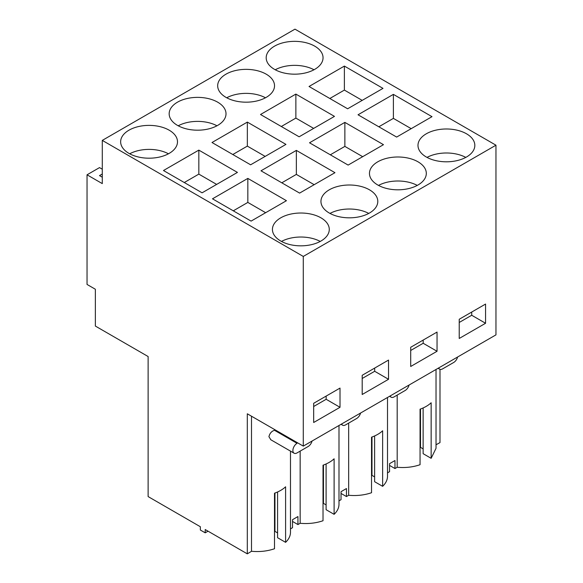 <?xml version="1.0" encoding="UTF-8"?>
<svg xmlns="http://www.w3.org/2000/svg" width="583" height="583" viewBox="0 0 583 583"><rect width="100%" height="100%" fill="white"/><g stroke="black" fill="none" stroke-linecap="round" stroke-linejoin="round"><path stroke-width="0.87" d="M102.287 140.394L294.969 29.15L495.958 145.196L495.958 334.868L303.284 446.112L303.284 256.433L102.287 140.394L102.287 183.609L87.042 174.805L87.042 284.446L95.357 289.248L95.357 326.065L148.126 356.534L148.126 496.585L200.355 526.74L200.355 530.027L205.209 532.826L205.209 529.546L247.309 553.85L247.309 413.792L303.284 446.112M436.026 444.763L439.99 442.606L439.99 369.331M436.026 369.469L436.026 448.298L431.143 458.311L431.143 402.766C428.323 405.411 424.628 407.546 420.059 409.171L420.059 464.709C412.968 467.151 405.345 467.996 397.191 467.267L397.191 395.099M423.134 407.947L423.134 453.683L431.143 458.311M420.059 447.613L420.496 447.358L423.134 448.881M389.546 465.409L394.968 468.543L397.191 467.267M495.958 145.196L303.284 256.433M344.378 66.083L309.034 86.488L347.643 108.781L382.987 88.376L344.378 66.083L344.378 90.088L362.196 100.378M314.718 69.362A28.429 16.411 180 0 1 283.739 72.926A28.429 16.411 180 0 1 266.191 57.761A28.429 16.411 180 0 1 274.52 46.159A28.429 16.411 180 0 1 305.499 42.595A28.429 16.411 180 0 1 323.048 57.761A28.429 16.411 180 0 1 314.718 69.362M393.387 94.373L358.035 114.785L396.644 137.071L431.996 116.666L393.387 94.373L393.387 118.385L411.197 128.668M217.685 125.389A28.429 16.411 180 0 1 186.706 128.945A28.429 16.411 180 0 1 169.165 113.78A28.429 16.411 180 0 1 177.487 102.178A28.429 16.411 180 0 1 208.466 98.622A28.429 16.411 180 0 1 226.015 113.78A28.429 16.411 180 0 1 217.685 125.389M417.989 185.008A28.429 16.411 180 0 1 387.01 188.564A28.429 16.411 180 0 1 369.462 173.406A28.429 16.411 180 0 1 377.791 161.797A28.429 16.411 180 0 1 408.77 158.241A28.429 16.411 180 0 1 426.311 173.406A28.429 16.411 180 0 1 417.989 185.008M266.205 97.376A28.429 16.411 180 0 1 235.226 100.932A28.429 16.411 180 0 1 217.678 85.774A28.429 16.411 180 0 1 226 74.165A28.429 16.411 180 0 1 256.979 70.609A28.429 16.411 180 0 1 274.527 85.774A28.429 16.411 180 0 1 266.205 97.376M344.866 122.386L309.522 142.791L348.131 165.084L383.476 144.679L344.866 122.386L344.866 146.391L362.684 156.681M295.865 94.089L260.514 114.501L299.123 136.794L334.474 116.381L295.865 94.089L295.865 118.101L281.305 126.504M369.469 213.021A28.429 16.411 180 0 1 338.497 216.577A28.429 16.411 180 0 1 320.949 201.412A28.429 16.411 180 0 1 329.271 189.81A28.429 16.411 180 0 1 360.25 186.254A28.429 16.411 180 0 1 377.799 201.412A28.429 16.411 180 0 1 369.469 213.021M261.002 170.804L296.353 150.399L334.963 172.685L299.611 193.097L261.002 170.804M247.345 122.102L212.001 142.514L250.61 164.8L285.954 144.395L247.345 122.102L247.345 146.114L232.792 154.517M198.832 150.115L237.441 172.408L202.09 192.813L163.48 170.52L198.832 150.115L198.832 174.12L184.279 182.523M212.489 198.818L247.833 178.405L286.442 200.698L251.098 221.103L212.489 198.818M169.172 153.395A28.429 16.411 180 0 1 138.193 156.951A28.429 16.411 180 0 1 120.645 141.793A28.429 16.411 180 0 1 128.974 130.191A28.429 16.411 180 0 1 159.946 126.628A28.429 16.411 180 0 1 177.494 141.793A28.429 16.411 180 0 1 169.172 153.395M320.956 241.027A28.429 16.411 180 0 1 289.977 244.59A28.429 16.411 180 0 1 272.429 229.425A28.429 16.411 180 0 1 280.758 217.823A28.429 16.411 180 0 1 311.737 214.267A28.429 16.411 180 0 1 329.278 229.425A28.429 16.411 180 0 1 320.956 241.027M466.502 157.002A28.429 16.411 180 0 1 435.53 160.558A28.429 16.411 180 0 1 417.982 145.393A28.429 16.411 180 0 1 426.304 133.791A28.429 16.411 180 0 1 457.283 130.235A28.429 16.411 180 0 1 474.832 145.393A28.429 16.411 180 0 1 466.502 157.002M485.566 323.266L485.566 304.056L459.229 319.265L459.229 338.468L485.566 323.266L471.705 315.257L459.229 322.465M437.046 332.07L437.046 351.272L410.709 366.481L410.709 347.271L437.046 332.07M388.533 360.075L388.533 379.285L362.196 394.494L362.196 375.284L388.533 360.075M340.013 388.089L340.013 407.298L313.676 422.5L313.676 403.29L340.013 388.089M420.496 447.358L420.496 409.011M387.506 472.849L389.546 471.676L389.546 463.674L394.968 460.541L394.968 468.543M102.287 177.21L99.511 175.607L102.287 174.004M102.287 169.201L99.511 167.605L87.042 174.805M329.825 98.498L344.378 90.088M314.004 69.763A28.429 16.411 0 0 0 275.234 69.763M378.826 126.788L393.387 118.385M216.971 125.79A28.429 16.411 0 0 0 178.209 125.79M417.268 185.409A28.429 16.411 0 0 0 378.505 185.409M265.484 97.776A28.429 16.411 0 0 0 226.721 97.776M330.313 154.801L344.866 146.391M313.676 128.391L295.865 118.101M368.755 213.422A28.429 16.411 0 0 0 329.993 213.422M296.353 150.399L296.353 174.404L314.164 184.694M281.8 182.807L296.353 174.404M265.163 156.397L247.345 146.114M216.643 184.41L198.832 174.12M247.833 178.405L247.833 202.418L265.651 212.7M233.28 210.82L247.833 202.418M168.451 153.795A28.429 16.411 0 0 0 129.688 153.795M320.235 241.428A28.429 16.411 0 0 0 281.472 241.428M465.788 157.395A28.429 16.411 0 0 0 427.026 157.395M471.705 312.058L471.705 315.257M437.046 351.272L423.185 343.27L410.709 350.47M423.185 340.071L423.185 343.27M388.533 379.285L374.672 371.284L362.196 378.484M374.672 368.077L374.672 371.284M340.013 407.298L326.152 399.289L313.676 406.497M326.152 396.09L326.152 399.289M338.993 425.495L338.993 504.317C338.949 507.91 337.324 511.247 334.11 514.33L334.11 458.792C331.297 461.43 327.595 463.565 323.026 465.19L323.026 520.736C315.928 523.162 308.305 524.015 300.158 523.286L300.158 451.118M341.638 423.965A5.881 3.396 120 0 0 342.622 425.196A5.881 3.396 120 0 0 345.559 424.905L356.65 418.499A5.881 3.396 120 0 0 360.571 413.034M387.506 397.482L387.506 476.304C387.469 479.904 385.837 483.241 382.63 486.324L382.63 430.779C379.81 433.417 376.115 435.552 371.539 437.184L371.539 492.722C364.448 495.149 356.825 496.002 348.67 495.273L348.67 423.105M390.158 395.952A5.881 3.396 120 0 0 391.135 397.183A5.881 3.396 120 0 0 394.079 396.892L405.163 390.493A5.881 3.396 120 0 0 409.084 385.028M438.671 367.946A5.881 3.396 120 0 0 439.655 369.17A5.881 3.396 120 0 0 442.592 368.879L453.683 362.48A5.881 3.396 120 0 0 457.604 357.015M290.48 451.111L290.48 532.33C290.436 535.923 288.811 539.26 285.597 542.343L285.597 486.798C282.777 489.443 279.082 491.578 274.506 493.203L274.506 548.741C267.364 551.19 259.697 552.035 251.499 551.285L247.309 553.85M251.499 551.285L251.499 416.211M270.869 439.793L268.923 436.674C269.783 433.271 271.649 431.143 274.506 430.298L274.506 429.496M297.046 442.512L297.046 443.313L274.506 430.298M297.046 443.313A5.881 3.396 120 0 0 292.885 450.513A5.881 3.396 120 0 0 294.102 453.202A5.881 3.396 120 0 0 297.046 452.911L308.137 446.512A5.881 3.396 120 0 0 312.058 441.047M374.614 435.953L374.614 481.696L382.63 486.324M371.539 475.626L371.983 475.371L374.614 476.894M341.026 493.422L346.455 496.556L348.67 495.273M338.993 500.863L341.026 499.689L341.026 491.688L342.906 490.602L346.455 488.554L346.455 496.556M326.101 463.966L326.101 509.702L334.11 514.33M323.026 503.639L323.463 503.384L326.101 504.9M292.513 521.435L297.935 524.569L300.158 523.286M290.48 528.876L292.513 527.702L292.513 519.693L297.935 516.56L297.935 524.569M277.581 491.979L277.581 537.715L285.597 542.343M274.506 531.645L274.95 531.39L277.581 532.913M208.051 531.186L205.209 532.826M371.983 475.371L371.983 437.024M323.463 503.384L323.463 465.03M274.95 531.39L274.95 493.043M438.095 368.274L439.655 369.17M341.062 424.3L342.622 425.196M389.582 396.287L391.135 397.183M270.643 439.662L294.102 453.202"/></g></svg>
